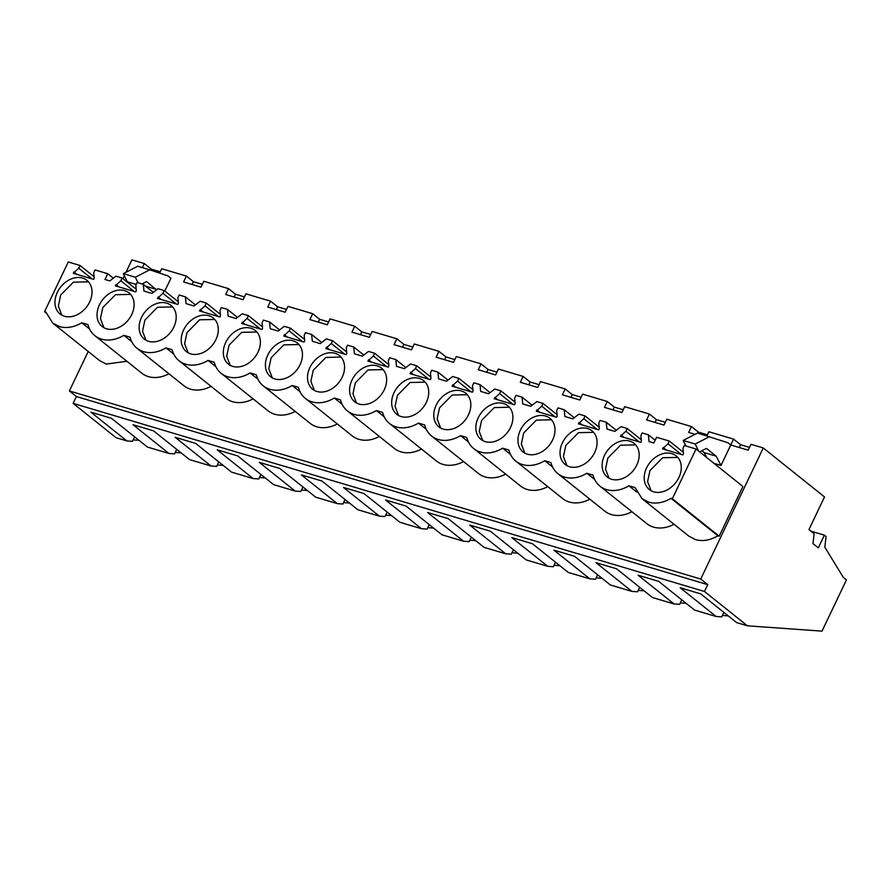 <?xml version="1.0" encoding="UTF-8"?>
<svg xmlns="http://www.w3.org/2000/svg" width="891" height="891" viewBox="0 0 891 891"><rect width="100%" height="100%" fill="white"/><g stroke="black" fill="none" stroke-linecap="round" stroke-linejoin="round"><path stroke-width="1.34" d="M763.264 447.961L700.738 579.05L707.744 584.652L704.491 591.479L747.415 625.816L822.014 631.14L846.45 579.896L843.365 577.435L824.821 547.219L826.057 536.505L824.375 535.168L818.317 547.876L812.982 543.621L814.118 533.72L808.95 529.588L824.52 496.944L763.264 447.961L750.968 444.297L748.173 450.167L730.765 444.988L721.008 465.436L713.969 463.342M824.375 535.168L810.91 531.147M202.324 284.352L193.403 281.69L186.397 276.087L161.705 268.737L159.612 273.125M244.424 296.892L235.491 294.23L228.486 288.628L203.794 281.278L200.998 287.147L183.602 281.957L186.397 276.087M286.512 309.433L277.58 306.771L270.574 301.169L245.883 293.818L243.087 299.688L225.69 294.498L228.486 288.628M328.601 321.974L319.68 319.312L312.663 313.71L287.982 306.359L285.176 312.229L267.779 307.039L270.574 301.169M370.689 334.515L361.768 331.853L354.763 326.251L330.071 318.9L327.264 324.77L309.868 319.579L312.663 313.71M412.778 347.056L403.857 344.394L396.851 338.792L372.16 331.441L369.353 337.31L351.956 332.12L354.763 326.251M454.867 359.596L445.945 356.935L438.94 351.332L414.248 343.982L411.453 349.851L394.045 344.661L396.851 338.792M496.955 372.137L488.034 369.475L481.029 363.873L456.337 356.523L453.541 362.381L436.133 357.202L438.94 351.332M539.044 384.678L530.123 382.016L523.117 376.414L498.425 369.052L495.63 374.922L478.233 369.743L481.029 363.873M581.144 397.219L572.211 394.557L565.206 388.955L540.514 381.593L537.719 387.462L520.322 382.284L523.117 376.414M623.232 409.76L614.3 407.098L607.294 401.496L582.603 394.134L579.807 400.003L562.41 394.824L565.206 388.955M665.321 422.301L656.4 419.639L649.383 414.037L624.691 406.675L621.896 412.544L604.499 407.365L607.294 401.496M707.409 434.841L698.488 432.18L691.472 426.577L666.791 419.215L663.984 425.085L646.588 419.906L649.383 414.037M749.498 447.382L740.577 444.72L733.571 439.118L708.88 431.756L706.931 435.844M160.235 271.811L151.314 269.16L144.309 263.547L131.913 259.86L125.987 272.29M144.309 263.547L142.36 267.634M700.738 579.05L69.387 390.949L88.22 351.477M122.947 278.671L124.35 275.731M733.571 439.118L730.765 444.988L727.958 442.76L697.553 433.048L683.185 440.455L685.87 445.979M695.047 434.34L688.676 432.447L691.472 426.577M126.856 361.256L106.296 364.074L99.658 360.632L52.803 323.155L45.853 312.084L44.55 311.694L68.262 261.965L80.034 265.473L78.72 268.224L73.229 273.292L93.611 279.362L94.246 278.037L93.722 272.691L95.025 269.94L107.722 273.726L104.971 279.473L109.805 280.91L115.953 276.177L122.123 278.014L120.808 280.765L115.318 285.833L135.699 291.903L136.334 290.577L135.811 285.231L137.114 282.48L143.284 284.318L143.952 291.079L151.893 293.451L158.041 288.717L164.211 290.555L162.897 293.306L157.406 298.374L177.788 304.444L178.423 303.107L177.899 297.772L179.214 295.021L185.384 296.859L186.052 303.619L193.982 305.992L200.13 301.258L206.3 303.096L204.997 305.847L199.495 310.903L219.888 316.984L220.511 315.648L219.988 310.313L221.302 307.562L227.472 309.4L228.141 316.16L236.07 318.533L242.218 313.799L248.389 315.637L247.085 318.388L241.595 323.444L261.976 329.525L262.611 328.189L262.077 322.854L263.391 320.103L269.561 321.941L270.229 328.701L278.159 331.073L284.307 326.34L290.477 328.178L289.174 330.917L283.683 335.985L304.065 342.066L304.7 340.73L304.165 335.395L305.479 332.644L311.65 334.481L312.318 341.242L320.248 343.614L326.407 338.881L332.577 340.718L331.263 343.458L325.772 348.526L346.154 354.607L346.788 353.27L346.254 347.935L347.568 345.185L353.738 347.022L354.406 353.783L362.347 356.155L368.495 351.422L374.666 353.259L373.351 355.999L367.86 361.067L388.242 367.148L388.877 365.811L388.353 360.476L389.657 357.725L395.827 359.563L396.495 366.324L400.415 367.493L404.436 368.685L410.584 363.962L416.754 365.8L415.44 368.54L409.949 373.607L430.331 379.677L430.966 378.352L430.442 373.006L431.745 370.266L437.915 372.104L438.584 378.864L442.504 380.034L446.525 381.225L452.673 376.503L458.843 378.341L457.529 381.081L452.038 386.148L472.419 392.218L473.054 390.893L472.531 385.547L473.834 382.807L480.004 384.645L480.672 391.405L484.593 392.575L488.613 393.766L494.761 389.044L500.931 390.882L499.617 393.622L494.126 398.689L514.508 404.759L515.143 403.434L514.619 398.088L515.934 395.348L522.104 397.186L522.761 403.946L530.702 406.307L536.85 401.574L543.02 403.423L541.717 406.162L536.215 411.23L556.597 417.3L557.231 415.974L556.708 410.628L558.022 407.889L564.192 409.726L564.861 416.487L568.781 417.656L572.79 418.848L578.938 414.115L585.109 415.952L583.805 418.703L578.315 423.771L598.696 429.841L599.331 428.515L598.797 423.169L600.111 420.429L606.281 422.267L606.949 429.028L610.87 430.197L614.879 431.389L621.027 426.655L627.197 428.493L625.894 431.244L620.403 436.312L640.785 442.382L641.42 441.056L640.885 435.71L642.199 432.97L648.37 434.808L649.038 441.568L652.958 442.738L653.86 443.005L656.6 437.258L669.286 441.034L667.983 443.785L662.492 448.852L682.874 454.922L683.508 453.597L682.974 448.251L684.288 445.511L696.049 449.008L742.916 486.486L719.193 536.204L717.89 535.814C710.127 540.325 702.676 541.605 695.559 539.634L688.921 536.193L642.066 498.715L648.704 502.168C655.821 504.117 663.272 502.847 671.034 498.347L717.89 535.814M594.642 479.492L586.857 473.266L593.027 475.103A32.844 24.937 -51.4 0 0 599.977 486.185L646.833 523.652A32.844 24.937 -51.4 0 0 674.03 524.276M552.554 466.951L544.769 460.725L550.928 462.563A32.844 24.937 -51.4 0 0 557.889 473.644L604.744 511.111A32.844 24.937 -51.4 0 0 631.931 511.735M505.709 449.097L508.839 450.022A32.844 24.937 -51.4 0 0 515.8 461.104L562.655 498.57A32.844 24.937 -51.4 0 0 589.842 499.194M468.365 441.869L460.58 435.643L466.75 437.481A32.844 24.937 -51.4 0 0 473.7 448.563L520.567 486.029A32.844 24.937 -51.4 0 0 547.753 486.653M426.277 429.328L418.492 423.102L424.662 424.94A32.844 24.937 -51.4 0 0 431.612 436.022L478.467 473.489A32.844 24.937 -51.4 0 0 505.665 474.112M384.188 416.788L376.403 410.562L382.573 412.399A32.844 24.937 -51.4 0 0 389.523 423.481L436.378 460.948A32.844 24.937 -51.4 0 0 463.576 461.583M342.099 404.247L334.314 398.021L340.485 399.859A32.844 24.937 -51.4 0 0 347.434 410.94L394.29 448.407A32.844 24.937 -51.4 0 0 421.488 449.042M300.011 391.706L292.226 385.48L298.396 387.329A32.844 24.937 -51.4 0 0 305.346 398.4L352.201 435.866A32.844 24.937 -51.4 0 0 379.399 436.501M257.922 379.176L250.137 372.95L256.307 374.788A32.844 24.937 -51.4 0 0 263.257 385.859L310.113 423.325A32.844 24.937 -51.4 0 0 337.299 423.96M215.834 366.635L208.049 360.41L214.208 362.247A32.844 24.937 -51.4 0 0 221.168 373.318L268.024 410.784A32.844 24.937 -51.4 0 0 295.211 411.419M173.745 354.095L165.96 347.869L172.119 349.706A32.844 24.937 -51.4 0 0 179.08 360.777L225.935 398.255A32.844 24.937 -51.4 0 0 253.122 398.878M131.656 341.554L123.86 335.328L130.03 337.166A32.844 24.937 -51.4 0 0 136.98 348.236L183.847 385.714A32.844 24.937 -51.4 0 0 211.033 386.338M52.803 323.155L59.441 326.607C66.558 328.556 74.009 327.287 81.772 322.787L87.942 324.625A32.844 24.937 -51.4 0 0 94.892 335.695L141.758 373.173A32.844 24.937 -51.4 0 0 168.945 373.797M138.038 282.759L135.343 277.235L149.721 269.828L168.109 275.954L170.916 278.204L164.802 291.023M707.744 584.652L76.403 396.551L69.387 390.949M704.491 591.479L73.14 403.378L76.403 396.551M747.415 625.816L736.645 622.597L700.727 593.885L680.189 587.759L716.108 616.483L694.557 610.068L658.638 581.344L638.101 575.218L674.008 603.942L652.468 597.527L616.55 568.803L596.012 562.678L631.919 591.401L610.368 584.986L574.461 556.262L553.912 550.148L589.831 578.86L568.28 572.445L532.373 543.722L511.824 537.607L547.742 566.32L526.191 559.904L490.284 531.181L469.735 525.066L505.654 553.779L484.103 547.364L448.184 518.64L427.647 512.525L463.565 541.238L442.014 534.823L406.096 506.099L385.558 499.985L421.476 528.697L399.925 522.282L364.007 493.558L343.469 487.444L379.388 516.156L357.837 509.741L321.918 481.017L301.381 474.903L337.288 503.615L315.748 497.2L279.83 468.477L259.292 462.362L295.199 491.086L273.66 484.659L237.741 455.936L217.204 449.821L253.111 478.545L231.56 472.119L195.652 443.395L175.104 437.281L211.022 466.004L189.471 459.578L153.564 430.865L133.015 424.74L168.934 453.463L147.383 447.037L111.464 418.325L90.927 412.199L126.845 440.922L116.064 437.704L73.14 403.378M728.237 615.881L722.401 615.458M716.108 616.483L721.721 616.884L723.871 612.384M686.137 603.341L680.312 602.917M674.008 603.942L679.633 604.343L681.782 599.843M644.048 590.8L638.223 590.377M631.919 591.401L637.544 591.802L639.693 587.303M601.96 578.259L596.135 577.836M589.831 578.86L595.455 579.261L597.605 574.773M559.871 565.718L554.046 565.295M547.742 566.32L553.367 566.721L555.505 562.232M517.782 553.177L511.957 552.754M505.654 553.779L511.278 554.18L513.416 549.691M475.694 540.637L469.869 540.213M463.565 541.238L469.189 541.639L471.328 537.15M433.605 528.096L427.78 527.684M421.476 528.697L427.101 529.098L429.239 524.61M391.517 515.555L385.68 515.143M379.388 516.156L385.001 516.557L387.151 512.069M349.428 503.014L343.592 502.602M337.288 503.615L342.912 504.028L345.062 499.528M307.328 490.473L301.503 490.061M295.199 491.086L300.824 491.487L302.973 486.987M265.24 477.932L259.415 477.52M253.111 478.545L258.735 478.946L260.885 474.446M223.151 465.392L217.326 464.979M211.022 466.004L216.647 466.405L218.785 461.906M181.062 452.851L175.237 452.439M168.934 453.463L174.558 453.864L176.696 449.365M138.974 440.31L133.149 439.898M126.845 440.922L132.469 441.323L134.608 436.824M193.403 281.69L192.077 284.485M235.491 294.23L234.166 297.026M277.58 306.771L276.255 309.567M319.68 319.312L318.343 322.108M361.768 331.853L360.432 334.648M403.857 344.394L402.52 347.189M445.945 356.935L444.609 359.73M488.034 369.475L486.709 372.271M530.123 382.016L528.797 384.812M572.211 394.557L570.886 397.353M614.3 407.098L612.975 409.893M656.4 419.639L655.063 422.423M698.488 432.18L698.009 433.182M740.577 444.72L739.24 447.505M151.314 269.16L150.824 270.196M698.611 451.058L695.192 444.03L709.57 436.623M721.008 465.436L716.13 456.159L706.44 448.407L699.669 451.904M716.13 456.159L704.124 452.583L701.863 450.768M706.741 457.551L704.124 452.583M143.284 284.318L153.33 292.348M136.212 289.274L122.123 278.014M185.384 296.859L195.419 304.889M178.3 301.815L164.211 290.555M227.472 309.4L237.507 317.43M220.389 314.356L206.3 303.096M269.561 321.941L279.596 329.971M262.477 326.897L248.389 315.637M311.65 334.481L321.684 342.512M304.566 339.438L290.477 328.178M353.738 347.022L363.773 355.052M346.655 351.978L332.577 340.718M395.827 359.563L405.862 367.593M388.743 364.519L374.666 353.259M437.915 372.104L447.95 380.123M430.843 377.06L416.754 365.8M480.004 384.645L490.05 392.664M472.932 389.601L458.843 378.341M522.104 397.186L532.139 405.205M515.02 402.142L500.931 390.882M564.192 409.726L574.227 417.745M557.109 414.683L543.02 403.423M606.281 422.267L616.316 430.286M599.197 427.223L585.109 415.952M648.37 434.808L655.175 440.243M641.286 439.764L627.197 428.493M669.286 441.034L683.375 452.305M696.049 449.008L672.337 498.737L719.193 536.204M672.337 498.737L671.034 498.347M599.977 486.185A32.844 24.937 -51.4 0 0 628.946 485.807L635.116 487.644L642.066 498.726M628.946 485.807L636.731 492.032M557.889 473.644A32.844 24.937 -51.4 0 0 586.857 473.266M515.8 461.104A32.844 24.937 -51.4 0 0 544.769 460.725M505.709 449.086L502.68 448.184L510.465 454.41M473.7 448.563A32.844 24.937 -51.4 0 0 502.68 448.184M431.612 436.022A32.844 24.937 -51.4 0 0 460.58 435.643M389.523 423.481A32.844 24.937 -51.4 0 0 418.492 423.102M347.434 410.94A32.844 24.937 -51.4 0 0 376.403 410.562M305.346 398.4A32.844 24.937 -51.4 0 0 334.314 398.021M263.257 385.859A32.844 24.937 -51.4 0 0 292.226 385.48M221.168 373.318A32.844 24.937 -51.4 0 0 250.137 372.95M179.08 360.777A32.844 24.937 -51.4 0 0 208.049 360.41M136.98 348.236A32.844 24.937 -51.4 0 0 165.96 347.869M94.892 335.695A32.844 24.937 -51.4 0 0 123.86 335.328M81.772 322.787L89.568 329.013M44.55 311.694L46.087 312.919M107.722 273.726L113.313 278.204M80.034 265.473L94.123 276.745M156.549 289.865L146.603 281.612L142.048 283.951M156.293 289.363L145.612 286.178M136.189 284.441L127.29 281.79L123.337 273.648L137.704 266.253L149.721 269.828M695.192 444.03L683.185 440.455M646.588 467.909A21.529 16.35 -51.4 0 0 649.294 489.538A21.529 16.35 -51.4 0 0 678.897 477.531A21.529 16.35 -51.4 0 0 676.191 455.902A21.529 16.35 -51.4 0 0 646.588 467.909M131.734 314.512A21.529 16.35 -51.4 0 0 129.017 292.883A21.529 16.35 -51.4 0 0 99.413 304.889A21.529 16.35 -51.4 0 0 102.131 326.518A21.529 16.35 -51.4 0 0 131.734 314.512M636.809 464.991A21.529 16.35 -51.4 0 0 634.102 443.362A21.529 16.35 -51.4 0 0 604.499 455.368A21.529 16.35 -51.4 0 0 607.205 476.997A21.529 16.35 -51.4 0 0 636.809 464.991M468.454 414.838A21.529 16.35 -51.4 0 0 465.737 393.209A21.529 16.35 -51.4 0 0 436.133 405.205A21.529 16.35 -51.4 0 0 438.851 426.834A21.529 16.35 -51.4 0 0 468.454 414.838M394.045 392.664A21.529 16.35 -51.4 0 0 396.762 414.293A21.529 16.35 -51.4 0 0 426.355 402.298A21.529 16.35 -51.4 0 0 423.648 380.669A21.529 16.35 -51.4 0 0 394.045 392.664M351.956 380.123A21.529 16.35 -51.4 0 0 354.663 401.752A21.529 16.35 -51.4 0 0 384.266 389.757A21.529 16.35 -51.4 0 0 381.56 368.128A21.529 16.35 -51.4 0 0 351.956 380.123M510.543 427.379A21.529 16.35 -51.4 0 0 507.825 405.75A21.529 16.35 -51.4 0 0 478.222 417.745A21.529 16.35 -51.4 0 0 480.94 439.374A21.529 16.35 -51.4 0 0 510.543 427.379M309.868 367.582A21.529 16.35 -51.4 0 0 312.574 389.211A21.529 16.35 -51.4 0 0 342.177 377.216A21.529 16.35 -51.4 0 0 339.471 355.587A21.529 16.35 -51.4 0 0 309.868 367.582M89.646 301.971A21.529 16.35 -51.4 0 0 86.928 280.342A21.529 16.35 -51.4 0 0 57.325 292.348A21.529 16.35 -51.4 0 0 60.042 313.977A21.529 16.35 -51.4 0 0 89.646 301.971M552.632 439.92A21.529 16.35 -51.4 0 0 549.914 418.291A21.529 16.35 -51.4 0 0 520.322 430.286A21.529 16.35 -51.4 0 0 523.028 451.915A21.529 16.35 -51.4 0 0 552.632 439.92M183.602 329.971A21.529 16.35 -51.4 0 0 186.308 351.6A21.529 16.35 -51.4 0 0 215.912 339.594A21.529 16.35 -51.4 0 0 213.205 317.964A21.529 16.35 -51.4 0 0 183.602 329.971M225.69 342.5A21.529 16.35 -51.4 0 0 228.397 364.129A21.529 16.35 -51.4 0 0 258 352.134A21.529 16.35 -51.4 0 0 255.294 330.505A21.529 16.35 -51.4 0 0 225.69 342.5M300.089 364.675A21.529 16.35 -51.4 0 0 297.382 343.046A21.529 16.35 -51.4 0 0 267.779 355.041A21.529 16.35 -51.4 0 0 270.485 376.67A21.529 16.35 -51.4 0 0 300.089 364.675M594.72 452.45A21.529 16.35 -51.4 0 0 592.014 430.821A21.529 16.35 -51.4 0 0 562.41 442.827A21.529 16.35 -51.4 0 0 565.117 464.456A21.529 16.35 -51.4 0 0 594.72 452.45M141.502 317.43A21.529 16.35 -51.4 0 0 144.219 339.059A21.529 16.35 -51.4 0 0 173.823 327.053A21.529 16.35 -51.4 0 0 171.105 305.424A21.529 16.35 -51.4 0 0 141.502 317.43M120.808 280.765L134.173 291.446M162.897 293.306L176.262 303.987M204.997 305.847L218.351 316.528M247.085 318.388L260.439 329.069M289.174 330.917L302.528 341.609M331.263 343.458L344.628 354.15M373.351 355.999L386.716 366.691M415.44 368.54L428.805 379.232M457.529 381.081L470.894 391.762M499.617 393.622L512.982 404.302M541.717 406.162L555.071 416.843M583.805 418.703L597.159 429.384M625.894 431.244L639.248 441.925M667.983 443.785L681.337 454.466M78.72 268.224L92.085 278.905M135.343 277.235L123.337 273.648M73.864 271.955L76.893 274.383M663.127 447.527L666.145 449.944M621.038 434.986L624.056 437.403M578.938 422.445L581.968 424.862M536.85 409.905L539.879 412.321M494.761 397.364L497.791 399.781M452.673 384.823L455.702 387.24M410.584 372.282L413.613 374.699M368.495 359.741L371.514 362.158M326.407 347.2L329.425 349.617M284.318 334.66L287.336 337.076M242.229 322.119L245.248 324.536M200.13 309.578L203.159 311.995M158.041 297.037L161.071 299.454M115.953 284.496L118.982 286.913M677.761 457.406L662.626 457.751L649.951 470.604L647.601 481.652L651.109 490.741M130.587 294.375L115.451 294.732L102.788 307.573L100.438 318.633L103.935 327.721M635.662 444.865L620.526 445.21L607.862 458.063L605.512 469.123L609.021 478.2M467.307 394.702L452.171 395.047L439.508 407.9L437.158 418.959L440.655 428.036M425.219 382.161L410.083 382.506L397.419 395.359L395.058 406.419L398.567 415.496M383.13 369.62L367.994 369.965L355.32 382.818L352.97 393.878L356.478 402.955M509.396 407.243L494.26 407.588L481.597 420.441L479.247 431.5L482.744 440.577M341.041 357.079L325.906 357.425L313.231 370.277L310.881 381.337L314.389 390.414M88.499 281.834L73.363 282.191L60.699 295.032L58.349 306.092L61.847 315.18M551.484 419.784L536.349 420.129L523.685 432.981L521.335 444.041L524.832 453.118M214.764 319.457L199.629 319.802L186.965 332.655L184.615 343.714L188.112 352.803M256.853 331.998L241.717 332.343L229.054 345.196L226.704 356.255L230.212 365.343M298.942 344.539L283.806 344.884L271.142 357.736L268.792 368.796L272.301 377.884M593.573 432.324L578.437 432.67L565.774 445.522L563.424 456.582L566.921 465.659M172.676 306.916L157.54 307.261L144.877 320.114L142.527 331.174L146.024 340.262"/></g></svg>
